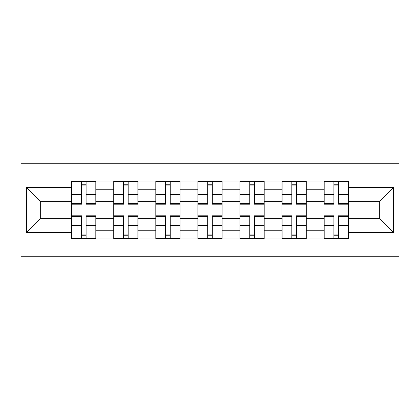 <?xml version="1.0" encoding="UTF-8"?>
<svg xmlns="http://www.w3.org/2000/svg" width="420" height="420" viewBox="0 0 420 420"><rect width="100%" height="100%" fill="white"/><g stroke="black" fill="none" stroke-linecap="round" stroke-linejoin="round"><path stroke-width="0.63" d="M21 256.237L399 256.237L399 163.763L21 163.763L21 256.237M113.746 238.985L113.746 189.242L95.954 189.242L95.954 238.985M95.954 189.242L95.954 181.015M113.746 189.242L113.746 181.015M138.012 181.015L138.012 238.985M155.809 238.985L155.809 181.015M180.075 181.015L180.075 238.985M197.867 238.985L197.867 181.015M222.133 181.015L222.133 238.985M239.925 238.985L239.925 181.015M264.191 181.015L264.191 238.985M281.988 238.985L281.988 181.015M306.254 181.015L306.254 238.985M324.046 238.985L324.046 181.015M324.046 218.358L306.254 218.358M281.988 218.358L264.191 218.358M239.925 218.358L222.133 218.358M197.867 218.358L180.075 218.358M155.809 218.358L138.012 218.358M113.746 218.358L95.954 218.358M324.046 201.642L306.254 201.642M281.988 201.642L264.191 201.642M239.925 201.642L222.133 201.642M197.867 201.642L180.075 201.642M155.809 201.642L138.012 201.642M113.746 201.642L95.954 201.642M40.682 218.358L71.689 218.358L71.689 201.642L40.682 201.642L40.682 218.358L26.392 232.649L26.392 187.352L71.689 187.352L71.689 201.642M348.311 201.642L348.311 218.358L379.318 218.358L379.318 201.642L348.311 201.642L348.311 181.015L71.689 181.015L71.689 187.352M348.311 187.352L393.608 187.352L393.608 232.649L348.311 232.649L348.311 218.358M71.689 218.358L71.689 238.985L348.311 238.985L348.311 232.649M71.689 232.649L26.392 232.649M86.111 234.938L81.527 234.938M81.527 185.062L86.111 185.062M128.173 234.938L123.59 234.938M123.59 185.062L128.173 185.062M170.231 234.938L165.648 234.938M165.648 185.062L170.231 185.062M212.294 234.938L207.706 234.938M207.706 185.062L212.294 185.062M254.352 234.938L249.769 234.938M249.769 185.062L254.352 185.062M296.41 234.938L291.827 234.938M291.827 185.062L296.41 185.062M338.473 234.938L333.889 234.938M333.889 185.062L338.473 185.062M26.392 187.352L40.682 201.642M379.318 218.358L393.608 232.649M379.318 201.642L393.608 187.352M86.111 204.204L86.111 181.288L95.818 181.288L95.818 204.204L86.111 204.204M81.527 184.79L86.111 184.79M71.82 181.288L71.82 204.204L81.527 204.204L81.527 181.288L71.82 181.288L86.111 181.288M81.527 215.796L81.527 238.712L71.82 238.712L71.82 215.796L81.527 215.796M86.111 235.21L81.527 235.21M95.818 238.712L95.818 215.796L86.111 215.796L86.111 238.712L95.818 238.712L81.527 238.712M128.173 204.204L128.173 181.288L137.876 181.288L137.876 204.204L128.173 204.204M123.59 184.79L128.173 184.79M113.883 181.288L113.883 204.204L123.59 204.204L123.59 181.288L113.883 181.288L128.173 181.288M170.231 204.204L170.231 181.288L179.939 181.288L179.939 204.204L170.231 204.204M165.648 184.79L170.231 184.79M155.941 181.288L155.941 204.204L165.648 204.204L165.648 181.288L155.941 181.288L170.231 181.288M123.59 215.796L123.59 238.712L113.883 238.712L113.883 215.796L123.59 215.796M128.173 235.21L123.59 235.21M137.876 238.712L137.876 215.796L128.173 215.796L128.173 238.712L137.876 238.712L123.59 238.712M165.648 215.796L165.648 238.712L155.941 238.712L155.941 215.796L165.648 215.796M170.231 235.21L165.648 235.21M179.939 238.712L179.939 215.796L170.231 215.796L170.231 238.712L179.939 238.712L165.648 238.712M212.294 204.204L212.294 181.288L221.996 181.288L221.996 204.204L212.294 204.204M207.706 184.79L212.294 184.79M198.004 181.288L198.004 204.204L207.706 204.204L207.706 181.288L198.004 181.288L212.294 181.288M254.352 204.204L254.352 181.288L264.059 181.288L264.059 204.204L254.352 204.204M249.769 184.79L254.352 184.79M240.061 181.288L240.061 204.204L249.769 204.204L249.769 181.288L240.061 181.288L254.352 181.288M296.41 204.204L296.41 181.288L306.117 181.288L306.117 204.204L296.41 204.204M291.827 184.79L296.41 184.79M282.125 181.288L282.125 204.204L291.827 204.204L291.827 181.288L282.125 181.288L296.41 181.288M207.706 215.796L207.706 238.712L198.004 238.712L198.004 215.796L207.706 215.796M212.294 235.21L207.706 235.21M221.996 238.712L221.996 215.796L212.294 215.796L212.294 238.712L221.996 238.712L207.706 238.712M249.769 215.796L249.769 238.712L240.061 238.712L240.061 215.796L249.769 215.796M254.352 235.21L249.769 235.21M264.059 238.712L264.059 215.796L254.352 215.796L254.352 238.712L264.059 238.712L249.769 238.712M291.827 215.796L291.827 238.712L282.125 238.712L282.125 215.796L291.827 215.796M296.41 235.21L291.827 235.21M306.117 238.712L306.117 215.796L296.41 215.796L296.41 238.712L306.117 238.712L291.827 238.712M338.473 204.204L338.473 181.288L348.18 181.288L348.18 204.204L338.473 204.204M333.889 184.79L338.473 184.79M324.182 181.288L324.182 204.204L333.889 204.204L333.889 181.288L324.182 181.288L338.473 181.288M333.889 215.796L333.889 238.712L324.182 238.712L324.182 215.796L333.889 215.796M338.473 235.21L333.889 235.21M348.18 238.712L348.18 215.796L338.473 215.796L338.473 238.712L348.18 238.712L333.889 238.712M281.988 189.242L264.191 189.242M239.925 189.242L222.133 189.242M197.867 189.242L180.075 189.242M155.809 189.242L138.012 189.242M324.046 189.242L306.254 189.242M281.988 230.759L264.191 230.759M239.925 230.759L222.133 230.759M197.867 230.759L180.075 230.759M155.809 230.759L138.012 230.759M113.746 230.759L95.954 230.759M324.046 230.759L306.254 230.759M86.111 203.632L95.818 203.632M86.111 194.528L95.818 194.528M71.82 203.632L81.527 203.632M71.82 194.528L81.527 194.528M81.527 216.368L71.82 216.368M81.527 225.472L71.82 225.472M95.818 216.368L86.111 216.368M95.818 225.472L86.111 225.472M128.173 203.632L137.876 203.632M128.173 194.528L137.876 194.528M113.883 203.632L123.59 203.632M113.883 194.528L123.59 194.528M170.231 203.632L179.939 203.632M170.231 194.528L179.939 194.528M155.941 203.632L165.648 203.632M155.941 194.528L165.648 194.528M123.59 216.368L113.883 216.368M123.59 225.472L113.883 225.472M137.876 216.368L128.173 216.368M137.876 225.472L128.173 225.472M165.648 216.368L155.941 216.368M165.648 225.472L155.941 225.472M179.939 216.368L170.231 216.368M179.939 225.472L170.231 225.472M212.294 203.632L221.996 203.632M212.294 194.528L221.996 194.528M198.004 203.632L207.706 203.632M198.004 194.528L207.706 194.528M254.352 203.632L264.059 203.632M254.352 194.528L264.059 194.528M240.061 203.632L249.769 203.632M240.061 194.528L249.769 194.528M296.41 203.632L306.117 203.632M296.41 194.528L306.117 194.528M282.125 203.632L291.827 203.632M282.125 194.528L291.827 194.528M207.706 216.368L198.004 216.368M207.706 225.472L198.004 225.472M221.996 216.368L212.294 216.368M221.996 225.472L212.294 225.472M249.769 216.368L240.061 216.368M249.769 225.472L240.061 225.472M264.059 216.368L254.352 216.368M264.059 225.472L254.352 225.472M291.827 216.368L282.125 216.368M291.827 225.472L282.125 225.472M306.117 216.368L296.41 216.368M306.117 225.472L296.41 225.472M338.473 203.632L348.18 203.632M338.473 194.528L348.18 194.528M324.182 203.632L333.889 203.632M324.182 194.528L333.889 194.528M333.889 216.368L324.182 216.368M333.889 225.472L324.182 225.472M348.18 216.368L338.473 216.368M348.18 225.472L338.473 225.472"/></g></svg>
